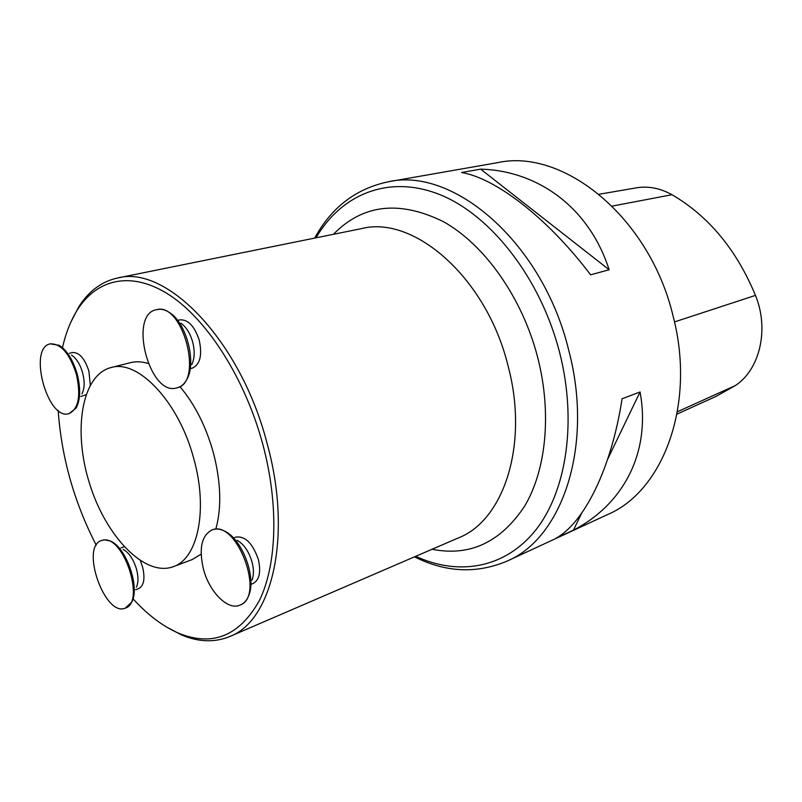 <?xml version="1.0" encoding="UTF-8"?>
<svg xmlns="http://www.w3.org/2000/svg" width="802" height="802" viewBox="0 0 802 802"><rect width="100%" height="100%" fill="white"/><g stroke="black" fill="none" stroke-linecap="round" stroke-linejoin="round"><path stroke-width="1.2" d="M414.484 556.849C445.792 572.518 476.659 573.931 507.115 561.089L607.726 514.493C663.254 491.115 696.186 404.108 673.099 316.128C649.75 217.131 563.144 147.919 497.551 162.666L388.328 181.773C355.998 188.6 331.437 207.367 314.665 238.094M622.071 398.764L640.066 391.977C651.224 452.398 623.224 504.528 573.45 530.152L555.866 538.302C584.006 523.024 611.405 468.729 622.071 398.764M461.561 172.53L480.649 169.142C538.252 170.706 589.35 207.808 609.129 269.753L590.603 274.815C547.616 217.913 495.556 178.104 461.561 172.53M676.998 414.123L716.306 396.258L735.324 385.572C759.795 369.682 769.429 329.381 755.464 295.387C736.497 249.713 708.667 216.159 671.986 194.716C660.096 188.119 648.166 185.843 636.187 187.879L599.104 194.254M573.45 530.152L581.55 513.36M607.695 459.115L640.066 391.977M609.129 269.753L480.649 169.142M166.204 626.833L181.382 634.873C198.575 642.151 214.715 642.693 229.813 636.497C272.339 620.798 292.58 535.525 267.126 443.526C240.69 340.429 166.164 264.459 117.543 278.003C101.613 281.522 88.661 291.176 78.696 306.955L70.807 322.224M193.914 459.165C179.147 402.163 138.034 358.915 110.947 367.577C81.493 375.095 72.781 430.895 89.563 483.596C105.834 536.448 144.811 577.31 173.292 566.683C197.703 558.804 208.259 510.333 193.914 459.165M133.002 598.783C147.698 614.944 162.966 626.442 178.806 633.299C212.54 646.853 239.347 636.016 259.247 600.788C276.87 565.23 279.046 505.039 262.886 444.619C245.382 379.346 208.019 320.65 170.255 295.537C132.38 270.454 97.263 278.434 77.483 309.722C70.807 320.359 65.814 333.01 62.476 347.687M58.175 410.454C61.483 457.391 74.175 502.313 96.25 545.2M135.638 589.731L138.826 588.518C143.979 585.6 145.232 578.412 142.576 566.954L140.38 560.778M124.12 546.753L120.881 547.906M251.156 584.267L253.181 583.445C259.417 579.936 261.141 571.936 258.334 559.435C252.7 543.285 245.201 535.846 235.848 537.109L233.813 537.861M190.425 368.629L192.38 368.118C200.089 364.559 202.385 355.296 199.267 340.329C194.595 326.163 188.109 319.336 179.798 319.868L177.823 320.339M90.275 384.97L88.892 371.156C84.721 358.434 79.268 352.228 72.551 352.539L69.273 353.321M80.842 396.509L85.934 394.774M215.818 529.069C221.753 507.546 220.961 482.182 213.432 452.96C206.024 426.484 194.886 404.398 180.039 386.724M148.129 363.466C141.824 361.552 135.919 361.291 130.405 362.674L110.947 367.577M173.292 566.683L192.069 559.616L201.122 554.182M81.884 393.952C84.611 388.78 84.862 381.702 82.606 372.74C80.05 364.108 76.34 358.213 71.468 355.065M69.002 413.632L76.06 408.198C80.451 399.917 80.812 388.489 77.162 373.912C72.992 359.887 66.997 350.354 59.188 345.301L50.265 343.868C27.689 347.697 47.468 421 69.002 413.632C78.656 408.87 81.112 395.697 76.35 374.113C69.594 353.512 60.902 343.436 50.265 343.868M191.768 364.579C194.625 358.604 194.926 351.065 192.66 341.983C190.144 333.291 186.254 327.056 180.991 323.276M177.252 387.767L177.623 387.677C181.412 386.604 184.49 383.857 186.866 379.416C196.791 362.604 186.425 322.715 169.372 312.489C165.092 309.682 161.022 308.7 157.162 309.542L156.741 309.642M176.41 387.998L176.791 387.897C204.119 382.955 182.896 301.402 156.32 309.732C128.25 314.554 149.352 396.148 176.41 387.998M252.049 580.187C253.873 575.204 253.863 569.109 252.008 561.911C248.851 551.395 243.888 544.187 237.131 540.287M240.219 604.999L240.62 604.838C244.139 603.345 246.815 600.307 248.66 595.716C256.75 577.711 242.194 538.894 224.51 531.064C220.169 528.919 216.209 528.478 212.62 529.741L212.219 529.901M203.437 569.069C209.262 591.896 227.828 610.743 239.818 605.169C265.893 596.778 236.54 518.473 211.818 530.042C201.523 535.636 198.736 548.648 203.437 569.069M136.45 587.124C138.425 582.623 138.445 576.648 136.52 569.199C133.453 559.184 128.992 552.578 123.127 549.38M125.373 608.086L131.779 602.041C140.19 587.044 126.034 546.964 110.265 540.969L104.32 539.806L101.573 540.498C79.959 546.463 104.882 617.52 125.373 608.086C145.373 602.563 124.009 536.007 103.548 540.067L101.573 540.498M507.115 561.089C562.382 538.122 594.082 445.631 568.688 350.123C542.774 242.685 453.401 166.706 388.328 181.773M755.464 295.387L674.482 321.933M671.986 194.716L612.197 206.094M735.324 385.572L677.429 411.737M229.813 636.497L458.433 537.891C503.867 520.398 529.099 444.198 508.037 365.782C486.613 277.853 414.053 215.026 361.582 228.6L117.543 278.003M432.077 549.26C469.731 556.728 500.568 542.373 524.588 506.212C546.172 470.072 551.966 413.281 537.761 357.712C522.313 297.572 484.538 244.48 443.225 221.563C399.266 200.069 362.674 204.32 333.442 234.294M415.757 556.297C458.283 576.097 504.969 568.668 535.806 529.952C566.463 491.245 577.229 421.491 559.636 352.589C540.728 278.474 491.065 215.187 440.007 194.685C388.78 174.134 341.341 194.264 316.018 237.823M178.806 633.299L181.382 634.873M77.483 309.722L78.696 306.955M157.162 309.542L156.32 309.732M177.623 387.677L176.791 387.897M212.62 529.741L211.818 530.042M240.62 604.838L239.818 605.169"/></g></svg>
